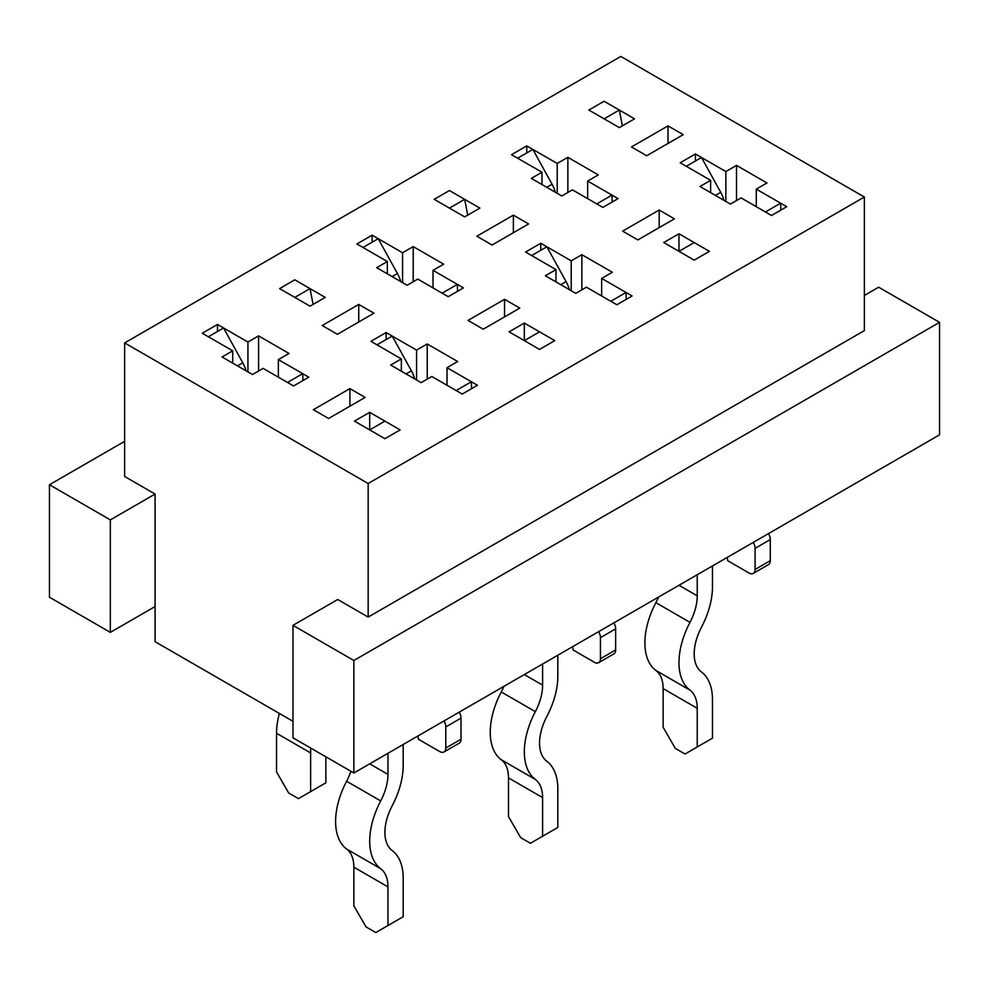 <?xml version="1.0" encoding="UTF-8"?>
<svg xmlns="http://www.w3.org/2000/svg" width="989" height="989" viewBox="0 0 989 989"><rect width="100%" height="100%" fill="white"/><g stroke="black" fill="none" stroke-linecap="round" stroke-linejoin="round"><path stroke-width="1.48" d="M619.312 110.039L604.094 118.828L588.863 110.039L619.312 127.618L634.53 118.828L604.094 101.249L588.863 110.039L604.094 101.249L619.312 110.039L622.378 125.85M686.279 166.288L701.498 157.498L720.721 192.323A21.523 12.424 60 0 1 723.948 200.334M780.84 210.101L780.642 203.19L765.424 211.98M727.138 557.462A8.604 4.97 -120 0 1 727.681 560.676L748.982 572.977A8.604 4.97 -120 0 0 753.297 573.397A8.604 4.97 -120 0 0 755.077 569.454L755.077 548.363A8.604 4.97 -120 0 0 753.297 542.368M697.233 574.733L697.233 595.823A41.612 24.033 -60 0 1 689.988 622.353A63.135 36.457 120 0 0 689.988 690.149A41.612 24.033 -60 0 1 697.233 708.309L697.233 746.967L712.463 738.177L712.463 699.52A63.135 36.457 -60 0 0 701.448 671.976A41.612 24.033 120 0 1 701.448 627.286A63.135 36.457 -60 0 0 712.463 587.033L712.463 565.943M694.191 260.132L678.973 251.342L694.191 242.552L709.41 251.342L678.973 233.775L663.755 242.552L694.191 260.132L709.41 251.342L694.191 260.132M753.297 573.397L768.515 564.608A8.604 4.97 -120 0 0 770.295 560.676L770.295 539.586A8.604 4.97 -120 0 0 768.515 533.578M517.63 158.203L532.861 149.413L552.072 184.238A21.523 12.424 -120 0 1 555.311 192.249M596.787 203.895L612.006 195.105L612.203 202.016M658.526 597.084A41.612 24.033 -60 0 1 655.892 602.672A63.135 36.457 120 0 0 655.892 670.468A41.612 24.033 -60 0 1 663.149 688.616L663.149 727.286L675.326 748.376L685.068 754.001L697.233 746.967M464.669 199.321L449.451 208.11L434.22 199.321L464.669 216.9L479.888 208.11L449.451 190.531L434.22 199.321L449.451 190.531L464.669 199.321L467.735 215.132M531.637 255.558L546.855 246.78L566.079 281.605A21.523 12.424 60 0 1 569.318 289.616M626.198 299.383L626 292.472L610.782 301.262M572.495 646.744A8.604 4.97 -120 0 1 573.039 649.946L594.352 662.259A8.604 4.97 -120 0 0 598.654 662.679A8.604 4.97 -120 0 0 600.434 658.736L600.434 637.645A8.604 4.97 -120 0 0 598.654 631.65M542.602 664.015L542.602 685.105A41.612 24.033 -60 0 1 535.346 711.635A63.135 36.457 120 0 0 535.346 779.431A41.612 24.033 -60 0 1 542.602 797.579L542.602 836.249L557.821 827.459L557.821 788.802A63.135 36.457 -60 0 0 546.806 761.258A41.612 24.033 120 0 1 546.806 716.568A63.135 36.457 -60 0 0 557.821 676.315L557.821 655.225M539.549 349.414L524.331 340.624L539.549 331.834L554.78 340.624L524.331 323.057L509.112 331.834L539.549 349.414L554.78 340.624L539.549 349.414M598.654 662.679L613.872 653.89A8.604 4.97 -120 0 0 615.653 649.946L615.653 628.856A8.604 4.97 -120 0 0 613.872 622.86M363 247.485L378.218 238.695L397.43 273.52A21.523 12.424 -120 0 1 400.669 281.531M442.145 293.177L457.363 284.387L457.561 291.298M503.883 686.366A41.612 24.033 -60 0 1 501.25 691.954A63.135 36.457 120 0 0 501.25 759.75A41.612 24.033 -60 0 1 508.507 777.898L508.507 816.568L520.684 837.658L530.425 843.283L542.602 836.249M310.027 288.603L294.809 297.392L279.59 288.603L310.027 306.182L325.245 297.392L294.809 279.813L279.59 288.603L294.809 279.813L310.027 288.603L313.093 304.402M376.994 344.84L392.213 336.062L411.436 370.875A21.523 12.424 60 0 1 414.675 378.898M471.568 388.665L471.37 381.754L456.139 390.544M279.393 713.465A63.135 36.457 120 0 0 276.537 733.257L276.537 771.927L288.714 793.017L298.455 798.642L325.851 782.818L325.851 756.808M310.818 748.129A63.135 36.457 120 0 0 310.633 752.938L310.633 791.608M417.853 736.026A8.604 4.97 -120 0 1 418.396 739.228L439.709 751.541A8.604 4.97 -120 0 0 444.012 751.961A8.604 4.97 -120 0 0 445.792 748.018L445.792 726.927A8.604 4.97 -120 0 0 444.012 720.932M387.96 753.297L387.96 774.387A41.612 24.033 -60 0 1 380.703 800.917A63.135 36.457 120 0 0 380.703 868.713A41.612 24.033 -60 0 1 387.96 886.861L387.96 925.531L403.178 916.741L403.178 878.084A63.135 36.457 -60 0 0 392.163 850.54A41.612 24.033 120 0 1 392.163 805.85A63.135 36.457 -60 0 0 403.178 765.597L403.178 744.507M384.906 438.696L369.688 429.906L384.906 421.116L400.137 429.906L369.688 412.339L354.47 421.116L384.906 438.696L400.137 429.906L384.906 438.696M444.012 751.961L459.23 743.172A8.604 4.97 -120 0 0 461.01 739.228L461.01 718.138A8.604 4.97 -120 0 0 459.23 712.142M208.358 336.755L223.576 327.977L242.787 362.802A21.523 12.424 -120 0 1 246.026 370.813M287.502 382.459L302.721 373.669L302.918 380.58M350.897 771.272A41.612 24.033 -60 0 1 346.607 781.236A63.135 36.457 120 0 0 346.607 849.032A41.612 24.033 -60 0 1 353.864 867.18L353.864 905.85L366.041 926.94L375.783 932.565L387.96 925.531M468.02 320.411L504.551 299.321L519.769 308.111L483.238 329.201L468.02 320.411M448.227 296.688L463.445 287.898L433.009 270.331L443.665 264.174L413.217 246.595L402.572 252.751L372.124 235.172L356.905 243.962L387.342 261.541L376.698 267.685L407.134 285.265L417.791 279.108L448.227 296.688M322.204 325.517L358.735 304.427L373.953 313.204L337.422 334.294L322.204 325.517M476.846 236.235L513.378 215.145L528.596 223.934L492.065 245.012L476.846 236.235M631.489 146.953L668.02 125.863L683.238 134.652L646.707 155.743L631.489 146.953M864.361 197.034L620.832 56.435L124.639 342.911L368.168 483.51L864.361 197.034L864.361 330.61L368.168 617.087L337.731 599.507L292.979 625.345L353.864 660.491L353.864 772.978L939.55 434.839L939.55 322.352L878.665 287.206L864.361 295.464M771.519 215.491L786.737 206.701L756.288 189.134L766.945 182.977L736.508 165.398L725.852 171.554L695.415 153.975L680.197 162.765L710.634 180.344L699.977 186.488L730.414 204.068L741.07 197.911L771.519 215.491M602.87 207.406L618.088 198.616L587.651 181.049L598.308 174.892L567.859 157.325L557.215 163.469L526.766 145.89L511.548 154.68L541.984 172.259L531.328 178.403L561.777 195.983L572.433 189.839L602.87 207.406M616.876 304.773L632.095 295.983L601.658 278.416L612.302 272.259L581.866 254.68L571.209 260.836L540.773 243.257L525.555 252.047L555.991 269.626L545.335 275.77L575.783 293.35L586.428 287.193L616.876 304.773M462.234 394.055L477.452 385.265L447.016 367.698L457.672 361.541L427.223 343.962L416.567 350.118L386.13 332.539L370.912 341.329L401.349 358.908L390.692 365.052L421.141 382.632L431.785 376.475L462.234 394.055M622.662 231.129L659.181 210.039L674.411 218.829L637.88 239.919L622.662 231.129M293.585 385.97L308.803 377.18L278.366 359.613L289.023 353.456L258.586 335.877L247.93 342.033L217.481 324.454L202.263 333.244L232.712 350.823L222.055 356.967L252.492 374.547L263.148 368.39L293.585 385.97M313.377 409.693L349.908 388.603L365.126 397.393L328.595 418.483L313.377 409.693M349.908 406.182L349.908 388.603M278.366 377.18L278.366 359.613M369.688 429.906L369.688 412.339M258.586 371.036L258.586 335.877M247.93 371.913L247.93 342.033M217.481 331.488L217.481 324.454M124.639 441.329L49.45 484.746L49.45 597.22L110.335 632.379L155.075 606.541L155.075 494.055L124.639 476.488L124.639 342.911M710.634 192.645L710.634 180.344M557.215 193.35L557.215 163.469M526.766 152.924L526.766 145.89M567.859 192.472L567.859 157.325M541.984 184.56L541.984 172.259M353.864 772.978L292.979 737.831L292.979 625.345M601.658 295.983L601.658 278.416M581.866 289.839L581.866 254.68M571.209 290.717L571.209 260.836M540.773 250.291L540.773 243.257M555.991 281.927L555.991 269.626M401.349 371.209L401.349 358.908M524.331 340.624L524.331 323.057M433.009 287.898L433.009 270.331M413.217 281.754L413.217 246.595M402.572 282.631L402.572 252.751M372.124 242.206L372.124 235.172M387.342 273.842L387.342 261.541M368.168 483.51L368.168 617.087M447.016 385.265L447.016 367.698M678.973 251.342L678.973 233.775M232.712 363.124L232.712 350.823M504.551 316.9L504.551 299.321M659.181 227.618L659.181 210.039M358.735 321.994L358.735 304.427M386.13 339.573L386.13 332.539M416.567 379.999L416.567 350.118M427.223 379.121L427.223 343.962M513.378 232.712L513.378 215.145M668.02 143.43L668.02 125.863M587.651 198.616L587.651 181.049M695.415 161.009L695.415 153.975M725.852 201.435L725.852 171.554M736.508 200.557L736.508 165.398M756.288 206.701L756.288 189.134M292.979 721.302L155.075 641.688L155.075 606.541M155.075 494.055L110.335 519.893L110.335 632.379M49.45 484.746L110.335 519.893M353.864 660.491L939.55 322.352M720.721 192.323L715.393 195.389M697.233 595.823L678.973 585.278M755.077 569.454L770.295 560.676M755.077 548.363L770.295 539.586M546.744 187.304L552.072 184.238M689.988 622.353L655.892 602.672M689.988 690.149L655.892 670.468M697.233 708.309L663.149 688.616M566.079 281.605L560.751 284.671M542.602 685.105L524.331 674.56M600.434 658.736L615.653 649.946M600.434 637.645L615.653 628.856M392.114 276.586L397.43 273.52M535.346 711.635L501.25 691.954M535.346 779.431L501.25 759.75M542.602 797.579L508.507 777.898M310.633 752.938L276.537 733.257M411.436 370.875L406.108 373.953M387.96 774.387L369.688 763.842M445.792 748.018L461.01 739.228M445.792 726.927L461.01 718.138M237.471 365.868L242.787 362.802M380.703 800.917L346.607 781.236M380.703 868.713L346.607 849.032M387.96 886.861L353.864 867.18"/></g></svg>
